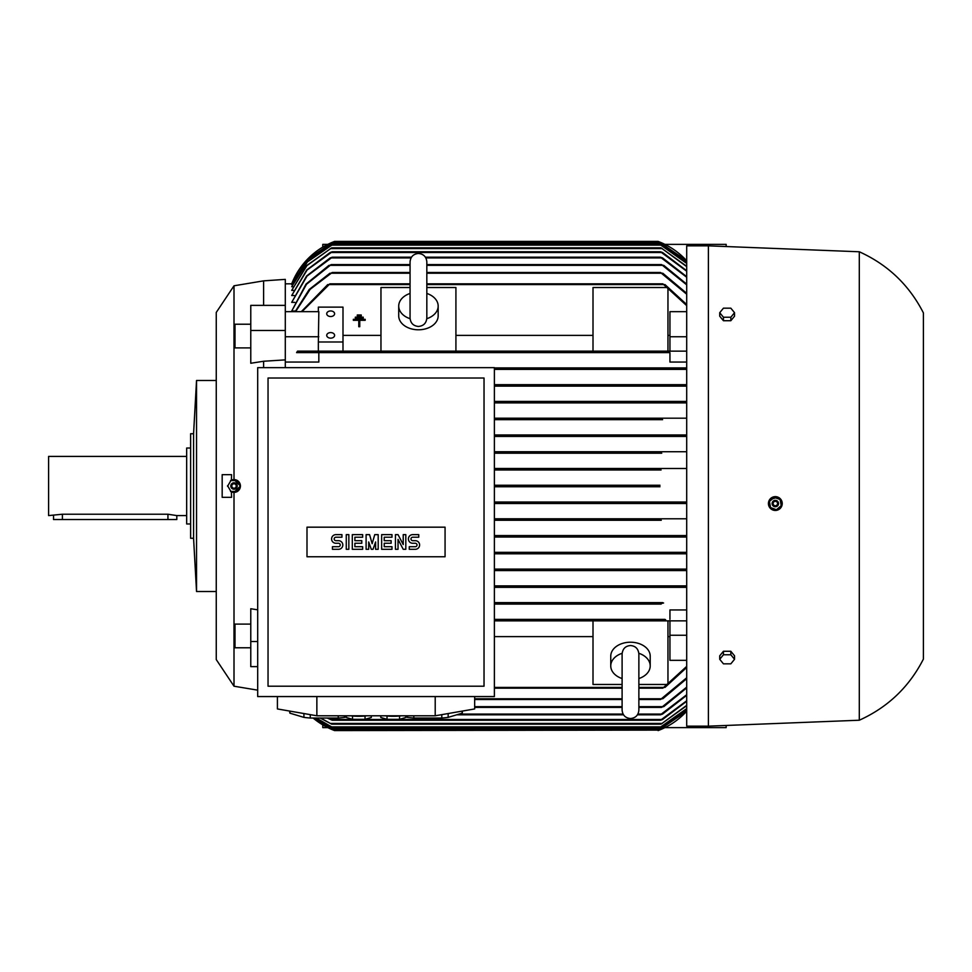 <?xml version="1.0" encoding="UTF-8"?>
<svg xmlns="http://www.w3.org/2000/svg" width="972" height="972" viewBox="0 0 972 972"><rect width="100%" height="100%" fill="white"/><g stroke="black" fill="none" stroke-linecap="round" stroke-linejoin="round"><path stroke-width="1.46" d="M638.871 701.906L638.871 710.143C638.373 715.234 635.579 718.029 630.488 718.527C625.397 718.029 622.602 715.234 622.104 710.143L622.104 654.229M659.988 486.741L494.384 486.741L659.988 486.741L658.105 486L659.891 485.259M333.457 241.858L307.93 258.759L291.709 283.824A73.969 73.969 0 0 1 334.611 241.408L332.728 242.15L334.611 241.408L658.105 241.408A73.969 73.969 0 0 1 686.706 260.775L658.931 241.724M662.297 434.958L494.384 434.958L662.297 434.958L660.996 435.699L662.297 434.958L686.706 434.958M662.588 419.673L494.384 419.673L662.588 419.673L660.486 418.932L661.665 418.191L686.706 418.191M494.384 418.191L661.665 418.191L494.384 418.191M686.706 402.906L494.384 402.906L686.706 402.906M661.434 401.424L494.384 401.424L661.434 401.424L660.389 402.165L661.434 401.424L686.706 401.424M686.706 386.139L494.384 386.139L686.706 386.139M662.369 384.669L494.384 384.669L662.369 384.669L661.543 385.398L662.369 384.669L686.706 384.669M686.706 369.372L494.384 369.372L686.706 369.372M661.154 367.902L494.384 367.902L661.154 367.902L660.474 368.631L661.154 367.902L686.706 367.902M686.706 362.058L669.939 362.058L669.939 352.605L318.828 352.605L318.828 362.058L285.294 362.058M659.988 485.259L494.384 485.259L659.988 485.259M686.706 711.225A73.969 73.969 0 0 1 658.105 730.592L686.706 711.212M708.394 245.843L686.706 245.843L686.706 726.157L708.394 726.157L708.394 245.843L859.297 251.772L859.297 720.228L708.394 726.157M659.344 730.106L334.611 730.592L313.118 718.029A73.969 73.969 0 0 0 334.611 730.592L334.295 730.47M776.677 510.312L781.816 505.902A6.901 6.901 0 0 0 777.685 497.057A6.901 6.901 0 0 0 770.723 508.684A6.901 6.901 0 0 0 781.816 505.902M768.961 506.205L769.617 507.408M771.501 509.279L775.352 510.446M782.108 504.845L779.167 497.798M777.952 497.154L769.593 499.705M216.258 331.16L216.258 312.425L234.009 285.792L263.606 280.859L285.294 279.377L285.294 359.871L263.606 361.256L263.606 367.647M263.606 280.859L263.606 305.378M859.297 251.772C887.801 264.663 909.172 285.051 923.4 312.911L923.4 659.089C909.172 686.949 887.801 707.337 859.297 720.228M234.009 285.792L234.009 479.585L240.424 486L234.009 492.415L234.009 686.208L216.258 659.575L216.258 640.84M257.689 690.156L234.009 686.208M257.689 641.52L250.776 641.52L250.776 608.739L257.689 609.821M263.606 361.256L250.776 363.261L250.776 305.378L285.294 305.378M326.726 335.364A3.949 2.794 180 0 1 330.662 332.582A3.949 2.794 180 0 1 334.611 335.364A3.949 2.794 180 0 1 330.662 338.159A3.949 2.794 180 0 1 326.726 335.364M326.726 313.749A3.949 2.794 180 0 1 330.662 310.955A3.949 2.794 180 0 1 334.611 313.749A3.949 2.794 180 0 1 330.662 316.532A3.949 2.794 180 0 1 326.726 313.749M231.409 480.144A6.415 6.415 0 0 1 240.424 486A6.415 6.415 0 0 1 231.409 491.856L231.591 497.336L222.175 497.336L222.175 474.664L231.591 474.664L231.409 480.144L234.009 479.585M216.258 312.425L216.258 659.575M250.776 647.777L235.005 647.777L235.005 624.097L250.776 624.097M250.776 347.903L235.005 347.903L235.005 324.223L250.776 324.223M426.83 293.447A19.719 13.948 180 0 1 438.165 306.071A19.719 13.948 180 0 1 426.805 318.707M438.165 306.071L438.165 315.839A19.719 13.948 180 0 1 418.446 329.787A19.719 13.948 180 0 1 398.714 315.839L398.714 306.071A19.719 13.948 180 0 1 410.062 293.447M638.847 653.293A19.719 13.948 0 0 1 650.207 665.929A19.719 13.948 0 0 1 638.871 678.553M622.104 678.553A19.719 13.948 0 0 1 610.756 665.929L610.756 656.161A19.719 13.948 0 0 1 630.488 642.213A19.719 13.948 0 0 1 650.207 656.161L650.207 665.929M350.771 715.793A12.818 2.223 0 0 0 358.777 716.279A12.818 2.223 0 0 0 366.772 715.793M441.798 714.651L441.798 718.029L413.829 718.029L413.829 715.793M462.137 711.115L462.137 713.181L448.153 717.385A34.518 5.99 180 0 1 441.798 718.029M448.153 717.385L448.153 713.545M462.332 711.091L462.332 712.549A34.518 5.99 180 0 1 462.137 713.181M338.244 715.793L338.244 718.029L310.275 718.029L310.275 714.651M346.251 716.899L344.598 717.385A34.518 5.99 180 0 1 338.244 718.029M344.598 717.385L344.598 715.793M385.289 715.793A12.818 2.223 0 0 0 393.296 716.279A12.818 2.223 0 0 0 401.29 715.793M774.526 497.142L769.168 501.637M780.467 499.644L773.894 497.251M781.281 506.048L780.066 499.158M772.315 502.439A3.208 3.208 0 0 0 774.234 506.558A3.208 3.208 0 0 0 778.341 504.638A3.208 3.208 0 0 0 776.421 500.531A3.208 3.208 0 0 0 772.315 502.439M236.961 491.735L240.461 485.684M230.522 491.419L237.508 491.419M227.57 485.684L231.069 491.735M193.574 433.731L193.574 538.269L190.621 538.269L190.621 433.731L193.574 433.731L196.538 380.477L216.258 380.477M196.538 380.477L196.538 591.523L193.574 538.269M216.258 591.523L196.538 591.523M772.376 502.463A3.147 3.147 0 0 0 774.259 506.497A3.147 3.147 0 0 0 778.28 504.614A3.147 3.147 0 0 0 776.409 500.58A3.147 3.147 0 0 0 772.376 502.463M237.217 486A3.208 3.208 0 0 0 234.009 482.792A3.208 3.208 0 0 0 230.814 486A3.208 3.208 0 0 0 234.009 489.208A3.208 3.208 0 0 0 237.217 486M773.238 502.779A2.223 2.223 0 0 0 774.575 505.622A2.223 2.223 0 0 0 777.418 504.298A2.223 2.223 0 0 0 776.093 501.455A2.223 2.223 0 0 0 773.238 502.779M237.156 486A3.147 3.147 0 0 0 234.009 482.853A3.147 3.147 0 0 0 230.862 486A3.147 3.147 0 0 0 234.009 489.147A3.147 3.147 0 0 0 237.156 486M236.232 486A2.223 2.223 0 0 0 234.009 483.777A2.223 2.223 0 0 0 231.798 486A2.223 2.223 0 0 0 234.009 488.223A2.223 2.223 0 0 0 236.232 486M190.621 448.031L186.673 448.031L186.673 523.969L190.621 523.969M186.673 456.415L48.6 456.415L48.6 515.585L62.402 514.224L167.937 514.224L176.807 515.585L186.673 515.585M176.807 515.585L176.807 519.534L53.533 519.534L53.533 515.585M409.261 549.302L409.261 546.714L415.299 546.714A1.725 1.725 0 0 0 417.024 544.988A1.725 1.725 0 0 0 415.299 543.263L412.711 543.263A4.313 4.313 0 0 1 408.398 538.95A4.313 4.313 0 0 1 412.711 534.636L418.75 534.636L418.75 537.224L412.711 537.224A1.725 1.725 0 0 0 410.986 538.95A1.725 1.725 0 0 0 412.711 540.675L415.299 540.675A4.313 4.313 0 0 1 419.612 544.988A4.313 4.313 0 0 1 415.299 549.302L409.261 549.302M381.644 549.302L381.644 534.636L391.995 534.636L391.995 537.224L384.232 537.224L384.232 540.675L391.133 540.675L391.133 543.263L384.232 543.263L384.232 546.714L391.995 546.714L391.995 549.302L381.644 549.302M352.301 549.302L352.301 534.636L362.653 534.636L362.653 537.224L354.889 537.224L354.889 540.675L361.791 540.675L361.791 543.263L354.889 543.263L354.889 546.714L362.653 546.714L362.653 549.302L352.301 549.302M332.448 549.302L332.448 546.714L338.499 546.714A1.725 1.725 0 0 0 340.224 544.988A1.725 1.725 0 0 0 338.499 543.263L335.911 543.263A4.313 4.313 0 0 1 331.586 538.95A4.313 4.313 0 0 1 335.911 534.636L341.95 534.636L341.95 537.224L335.911 537.224A1.725 1.725 0 0 0 334.186 538.95A1.725 1.725 0 0 0 335.911 540.675L338.499 540.675A4.313 4.313 0 0 1 342.812 544.988A4.313 4.313 0 0 1 338.499 549.302L332.448 549.302M346.263 549.302L346.263 534.636L348.851 534.636L348.851 549.302L346.263 549.302M366.104 549.302L366.104 534.636L369.567 534.636L372.155 543.7L374.742 534.636L378.193 534.636L378.193 549.302L375.605 549.302L375.605 541.975L373.017 549.302L371.292 549.302L368.704 541.975L368.704 549.302L366.104 549.302M395.446 549.302L395.446 534.636L398.034 534.636L403.222 544.563L403.222 534.636L405.81 534.636L405.81 549.302L403.222 549.302L398.034 539.375L398.034 549.302L395.446 549.302M405.822 715.793L405.822 717.458L399.553 719.341L387.026 719.341L380.769 717.458L380.769 715.793M371.304 715.793L371.304 717.458L365.035 719.341L352.508 719.341L346.251 717.458L346.251 715.793M445.067 527.176L445.067 556.762L306.994 556.762L306.994 527.176L445.067 527.176M399.553 719.341L399.553 716M387.026 719.341L387.026 716M365.035 719.341L365.035 716M352.508 719.341L352.508 716M268.041 686.208L484.032 686.208L484.032 378.011L268.041 378.011L268.041 686.208M231.069 480.265L227.57 486.316M237.508 480.581L230.522 480.581M240.461 486.316L236.961 480.265M719.73 659.295L723.435 654.764L730.835 654.764L734.54 659.295L730.835 663.827L723.435 663.827L719.73 659.295L719.73 655.808L723.435 651.276L723.435 654.764M719.73 312.705L723.435 308.173L730.835 308.173L734.54 312.705L730.835 317.237L723.435 317.237L719.73 312.705L719.73 316.192L723.435 320.724L723.435 317.237M303.92 713.545L303.92 717.385L289.935 713.181L289.935 711.115M310.275 718.029A34.518 5.99 180 0 1 303.92 717.385M289.935 713.181A34.518 5.99 180 0 1 289.741 712.549L289.741 711.091M407.475 715.793L407.475 717.385L405.822 716.899M413.829 718.029A34.518 5.99 180 0 1 407.475 717.385M776.142 509.948L781.488 505.452M770.188 507.445L776.762 509.838M769.374 501.042L770.589 507.931M730.835 654.764L730.835 651.276L734.54 655.808L734.54 659.295M730.835 651.276L723.435 651.276M723.435 320.724L730.835 320.724L730.835 317.237M730.835 320.724L734.54 316.192L734.54 312.705M257.689 696.559L494.384 696.559L494.384 367.647L257.689 367.647L257.689 696.559M638.871 654.18L638.871 653.925C638.276 648.737 635.481 645.943 630.488 645.542C625.482 645.943 622.688 648.737 622.104 653.925M610.756 665.929A19.719 13.948 0 0 1 622.129 653.293M277.409 696.559L277.409 708.94L316.86 715.793L316.86 696.559M316.86 715.793L435.213 715.793L435.213 696.559M435.213 715.793L474.664 708.94L474.664 696.559M426.83 318.075L426.83 261.857C426.331 256.766 423.537 253.971 418.446 253.473C413.355 253.971 410.561 256.766 410.062 261.857L410.062 318.075C410.561 323.166 413.355 325.96 418.446 326.458C423.537 325.96 426.331 323.166 426.83 318.075L426.83 317.771M410.087 318.707A19.719 13.948 180 0 1 398.714 306.071M234.009 492.415L231.409 491.856M322.777 247.107L322.777 244.373L327.807 244.373M664.909 244.373L726.157 244.373L726.157 246.548M726.157 725.452L726.157 727.627L664.909 727.627M327.807 727.627L322.777 727.627L322.777 724.893M250.776 641.52L250.776 666.622L257.689 666.622M357.295 315.973L357.295 314.989L361.244 314.989L361.244 315.973L357.295 315.973M358.777 320.31L353.346 320.31L353.346 319.326L365.18 319.326L365.18 320.31L359.762 320.31L359.762 326.726L358.777 326.726L358.777 320.31M355.327 318.136L355.327 317.151L363.212 317.151L363.212 318.136L355.327 318.136M318.342 341.986L318.342 351.135L342.995 351.135L342.995 341.986L318.342 341.986L318.828 311.66L285.294 311.66M342.995 341.986L342.995 307.128L318.342 307.128L318.342 311.66M285.294 359.871L285.294 367.647M285.294 330.48L250.776 330.48M285.294 336.762L318.828 336.762M332.728 729.851L659.648 729.984M686.706 710.654L659.162 729.608L686.706 710.532M313.907 718.029L333.542 729.608L659.162 729.608M333.542 729.608L313.774 718.029M686.706 708.819L659.745 727.627L686.706 708.6M316.289 718.029L332.959 727.627L659.745 727.627M332.959 727.627L316.009 718.029M686.706 705.696L660.996 724.176L686.706 705.356M320.651 718.029L331.719 724.176L660.996 724.176M331.719 724.176L320.165 718.029M686.706 701.237L662.588 719.499L660.486 720.228L686.706 700.776M328.001 718.029L332.23 720.228L660.486 720.228M332.23 720.228L327.187 718.029M686.706 695.332L662.576 714.068L660.389 714.809L686.706 694.737M456.731 714.809L623.526 714.809M637.45 714.809L660.389 714.809M664.605 706L661.397 707.349M474.664 707.409L622.104 707.409M638.871 707.409L661.543 707.409L686.706 687.131M663.597 698.139L660.243 699.427M474.664 699.524L622.104 699.524M638.871 699.524L660.474 699.524L686.706 677.763M665.626 686.827L662.552 688.054M494.384 688.176L622.104 688.176M638.871 688.176L662.819 688.176L686.706 666.367M686.706 660.34L669.939 660.34L669.939 620.865M667.958 636.624L669.939 636.624M638.871 684.482L667.958 684.482L667.958 620.865L494.384 620.865L663.269 620.865L662.819 620.124L663.269 620.865L686.706 620.865M622.104 684.482L593.005 684.482L593.005 620.865M494.384 636.624L593.005 636.624M662.552 620.537L665.626 619.723M664.97 619.395L494.384 619.395L664.301 619.468M661.154 604.098L494.384 604.098L661.154 604.098L660.474 603.369M660.243 603.721L663.597 603.005M662.77 602.628L494.384 602.628L662.163 602.676M686.706 587.331L662.369 587.331L661.543 586.602L662.369 587.331L494.384 587.331L662.369 587.331L661.543 586.602M661.397 586.906L664.605 586.286M494.384 585.861L686.706 585.861L494.384 585.861M661.434 570.576L660.389 569.835L661.434 570.576L494.384 570.576L686.706 570.576M660.28 570.09L663.633 569.58M494.384 569.094L686.706 569.094L494.384 569.094M660.486 553.068L661.665 553.809L494.384 553.809L661.665 553.809L660.486 553.068L662.297 552.339M494.384 552.327L686.706 552.327L494.384 552.327M660.996 536.301L662.297 537.042L494.384 537.042L662.297 537.042L660.996 536.301L662.977 535.56L686.706 535.56L494.384 535.56L662.977 535.56M661.264 520.275L494.384 520.275L661.264 520.275L659.745 519.534L661.738 518.793L686.706 518.793L494.384 518.793L661.738 518.793M659.162 502.767L660.851 503.508L686.706 503.508L494.384 503.508L660.851 503.508L659.162 502.767L661.082 502.026L686.706 502.026L494.384 502.026L661.082 502.026M661.082 469.974L494.384 469.974L661.082 469.974L659.162 469.233L660.851 468.492L686.706 468.492L494.384 468.492L660.851 468.492M661.738 453.207L494.384 453.207L661.738 453.207L659.745 452.466L661.264 451.725L686.706 451.725L494.384 451.725L661.264 451.725M494.384 436.44L686.706 436.44L494.384 436.44L662.977 436.44L660.996 435.699L662.017 436.319M663.633 402.42L660.28 401.91M664.605 385.714L661.397 385.094M663.597 368.995L660.243 368.279M669.939 619.395L669.939 609.942L686.706 609.942M665.626 352.277L662.552 351.463M330.164 351.463L327.09 352.277M426.83 287.518L455.917 287.518L455.917 351.135L663.269 351.135L662.819 351.876L663.269 351.135L329.447 351.135L329.897 351.876L329.447 351.135L329.897 351.876L329.447 351.135L297.529 351.135L296.582 352.605L664.301 352.532M669.939 351.135L669.939 311.66L686.706 311.66M669.939 335.376L667.958 335.376M667.958 351.135L667.958 287.518L593.005 287.518L593.005 351.135M593.005 335.376L455.917 335.376M455.917 351.135L380.963 351.135L380.963 287.518L410.062 287.518M342.995 351.135L380.963 351.135M380.963 335.376L342.995 335.376M686.706 305.633L662.819 283.824L426.83 283.824M301.988 311.66L329.897 283.824L410.062 283.824M662.552 283.945L665.626 285.173M327.09 285.173L330.164 283.945M301.308 311.66L327.746 284.565M686.706 294.237L660.474 272.476L426.83 272.476M295.597 311.66L310.19 289.279L332.242 272.476L410.062 272.476M660.243 272.573L663.597 273.861M329.107 273.861L332.46 272.573M686.706 277.263L660.389 257.191L662.588 257.932L686.706 276.668M332.315 257.191L307.018 276.097L291.709 302.353L306.605 275.975L330.128 257.932L332.315 257.191L411.484 257.191M425.408 257.191L660.389 257.191M686.706 271.224L660.486 251.772L662.588 252.501L686.706 270.763M332.23 251.772L307.067 270.046L291.709 295.524L306.739 269.949L330.128 252.501L332.23 251.772L660.486 251.772M686.706 266.644L660.996 247.824L686.706 266.304M331.719 247.824L306.933 265.623L291.709 290.373L306.69 265.55L331.719 247.824L660.996 247.824M686.706 263.4L659.745 244.373L686.706 263.181M332.959 244.373L307.395 261.918L291.709 286.74L307.213 261.881L332.959 244.373L659.745 244.373M686.706 261.468L659.162 242.393L686.706 261.346M333.542 242.393L307.589 259.779L291.709 284.577L307.492 259.767L333.542 242.393L659.162 242.393M686.706 351.135L663.269 351.135L662.819 351.876M659.794 452.563L660.875 453.11M661.13 518.841L660.158 519.133M662.199 552.351L660.753 552.813M661.811 602.749L660.972 603.053M295.16 311.66L309.23 289.462L329.933 273.217M661.397 264.651L664.605 266M328.111 266L331.318 264.651M295.427 311.052L291.709 311.052L306.484 284.286L331.16 264.591L410.062 264.591M426.83 264.591L661.543 264.591L686.706 284.869M686.706 687.872L663.706 706.668M686.706 678.675L662.77 698.783M686.706 667.472L664.97 687.435M669.939 635.238L686.706 635.238M686.706 553.809L661.665 553.809M686.706 537.042L662.297 537.042M669.939 352.605L664.97 352.605M669.939 336.762L686.706 336.762M664.97 284.565L686.706 304.528M662.77 273.217L686.706 293.325M291.709 311.052L306.022 284.103L329.01 265.332M663.706 265.332L686.706 284.128M294.783 302.353L291.709 302.353M294.176 295.524L291.709 295.524M293.58 290.373L291.709 290.373M293.022 286.74L291.709 286.74M292.475 284.577L291.709 284.577M291.965 283.824L285.294 283.824M167.937 519.534L167.937 514.224M62.402 519.534L62.402 514.224M331.865 728.866L660.851 728.866M331.452 726.886L661.264 726.886M330.419 723.435L662.297 723.435M331.039 719.499L661.665 719.499M459.197 714.068L623.076 714.068M637.887 714.068L661.434 714.068M474.664 706.668L622.104 706.668M638.871 706.668L662.369 706.668M474.664 698.783L622.104 698.783M638.871 698.783L661.154 698.783M494.384 687.435L622.104 687.435M638.871 687.435L663.269 687.435M329.447 284.565L410.062 284.565M426.83 284.565L663.269 284.565M331.549 273.217L410.062 273.217M426.83 273.217L661.154 273.217M331.282 257.932L411.035 257.932M425.845 257.932L661.434 257.932M331.039 252.501L661.665 252.501M330.419 248.565L662.297 248.565M331.452 245.114L661.264 245.114M331.865 243.134L660.851 243.134M332.728 242.15L659.988 242.15M330.334 265.332L410.062 265.332M426.83 265.332L662.369 265.332M622.104 701.906L622.104 678.225M638.871 710.143L638.871 653.925"/></g></svg>
